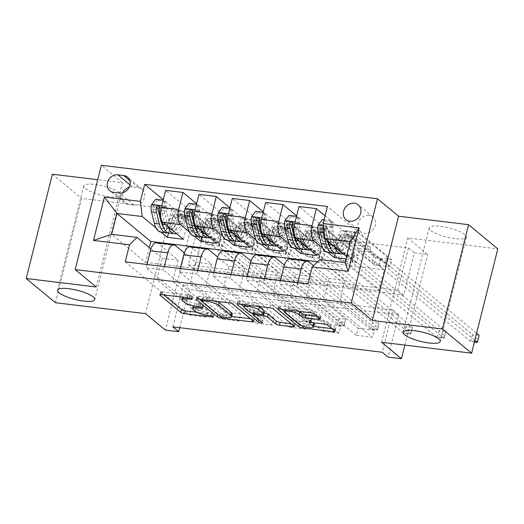 <?xml version="1.0" encoding="UTF-8"?>
<svg xmlns="http://www.w3.org/2000/svg" width="524" height="524" viewBox="0 0 524 524"><rect width="100%" height="100%" fill="white"/><g stroke="black" fill="none" stroke-linecap="round" stroke-linejoin="round"><path stroke-width="0.39" stroke-dasharray="2.62 1.97" d="M196.703 312.238L213.065 314.223A2.057 0.504 -165.9 0 0 214.264 314.059A2.057 0.504 -165.9 0 0 214.093 313.778A2.057 0.504 -165.9 0 0 211.46 312.894L207.858 312.455A9.419 2.312 -165.9 0 1 195.806 308.4L194.083 306.972A9.419 2.312 -165.9 0 1 193.33 305.695A9.419 2.312 -165.9 0 1 198.793 304.948L202.388 305.381A2.057 0.504 -165.9 0 0 203.587 305.217A2.057 0.504 -165.9 0 0 203.417 304.942A2.057 0.504 -165.9 0 0 200.784 304.051L197.181 303.619A9.419 2.312 -165.9 0 1 185.129 299.558L183.407 298.136A9.419 2.312 -165.9 0 1 182.653 296.859A9.419 2.312 -165.9 0 1 188.116 296.112L191.712 296.545A2.057 0.504 -165.9 0 0 192.904 296.381A2.057 0.504 -165.9 0 0 192.74 296.106A2.057 0.504 -165.9 0 0 190.107 295.215L162.283 291.842A2.941 0.721 -165.9 0 0 160.58 292.078A2.941 0.721 -165.9 0 0 160.816 292.477L163.776 294.927M430.761 230.429A19.185 4.709 -165.9 0 0 451.092 238.04A19.185 4.709 -165.9 0 0 466.439 237.176A19.185 4.709 -165.9 0 0 464.906 234.575A19.185 4.709 -165.9 0 0 444.575 226.964A19.185 4.709 -165.9 0 0 429.228 227.829A19.185 4.709 -165.9 0 0 430.761 230.429M85.288 188.535A19.185 4.709 -165.9 0 0 105.625 196.14A19.185 4.709 -165.9 0 0 120.972 195.282A19.185 4.709 -165.9 0 0 119.433 192.675A19.185 4.709 -165.9 0 0 99.102 185.07A19.185 4.709 -165.9 0 0 83.755 185.935A19.185 4.709 -165.9 0 0 85.288 188.535M368.988 215.331A9.596 8.273 -50.4 0 0 359.025 221.089A9.596 8.273 -50.4 0 0 360.604 231.739A9.596 8.273 -50.4 0 0 364.455 233.37A9.596 8.273 -50.4 0 0 374.418 227.606A9.596 8.273 -50.4 0 0 372.839 216.956A9.596 8.273 -50.4 0 0 368.988 215.331M55.439 302.708L81.633 198.419L171.669 209.338L191.555 225.798L165.361 330.081M52.393 174.217L81.633 198.419M172.848 326.858L183.472 284.584L392.889 309.979L382.265 352.259M191.319 308.047L207.327 309.985L205.559 317.033L189.55 315.088L191.319 308.047L156.82 279.482L162.165 258.208L150.971 248.939M224.665 312.088L240.673 314.027L238.905 321.074L222.897 319.136L224.665 312.088L190.166 283.53L195.511 262.249L184.317 252.987M258.018 316.129L274.019 318.075L272.251 325.122L256.243 323.177L258.018 316.129L223.512 287.571L228.857 266.29L217.663 257.029M291.364 320.177L307.365 322.116L305.597 329.164L289.589 327.225L291.364 320.177L256.858 291.619L262.203 270.338L251.016 261.076M324.71 324.218L340.711 326.164L338.943 333.205L322.935 331.266L324.71 324.218L290.204 295.66L295.549 274.38L284.362 265.118M358.056 328.266L374.057 330.205L372.289 337.253L356.287 335.308L358.056 328.266L323.55 299.702L328.895 278.427L313.522 265.694M199.041 222.576L408.458 247.97L397.84 290.25L188.424 264.856L199.041 222.576L204.891 227.416L191.555 225.798M209.017 237.582L225.025 239.52L223.257 246.568L207.249 244.629L209.017 237.582L163.259 199.703M242.37 241.623L258.371 243.568L256.603 250.616L240.595 248.671L242.37 241.623L196.605 203.744M275.716 245.671L291.717 247.61L289.949 254.657L273.941 252.719L275.716 245.671L229.951 207.792M309.062 249.712L325.063 251.658L323.295 258.699L307.293 256.76L309.062 249.712L263.297 211.834M342.408 253.76L358.416 255.699L356.641 262.747L340.639 260.801L342.408 253.76L296.643 215.881M375.754 257.801L391.762 259.74L389.987 266.788L373.985 264.849L375.754 257.801L325.077 215.855M381.57 342.257L407.764 237.975L497.8 248.893M407.764 237.975L427.649 254.428L414.307 252.81L403.69 295.091L194.273 269.696L204.891 227.416M408.458 247.97L414.307 252.81M96.226 286.995L122.42 182.712L97.746 179.719M122.42 182.712L101.368 165.283M404.875 345.087L427.649 254.428M179.706 327.69L189.315 289.425L398.731 314.819L388.114 357.099M149.314 247.57L145.593 262.393L111.671 234.313M156.001 227.907L161.15 232.171M145.593 262.393L379.016 290.702L384.256 269.84L317.524 261.751M384.256 269.84L350.34 241.767M346.613 256.59L350.143 259.511L355.488 238.23L389.987 266.788M346.01 259.007L350.143 259.511M322.732 248.127L327.88 252.391M289.386 244.086L294.534 248.35M256.039 240.044L261.188 244.302M222.693 235.997L227.842 240.261M189.347 231.955L194.496 236.219M379.016 290.702L345.1 262.622M162.165 258.208L178.167 260.146L157.934 243.398A11.993 5.312 96.9 0 0 156.545 242.769M195.511 262.249L211.513 264.188L191.28 247.439A11.993 5.312 96.9 0 0 189.891 246.811M228.857 266.29L244.865 268.236L224.626 251.487A11.993 5.312 96.9 0 0 223.237 250.858M262.203 270.338L278.211 272.277L257.972 255.529A11.993 5.312 96.9 0 0 256.583 254.9M295.549 274.38L311.557 276.325L291.324 259.57A11.993 5.312 96.9 0 0 289.936 258.941M328.895 278.427L344.903 280.366L319.758 259.55M183.472 284.584L189.315 289.425M392.889 309.979L398.731 314.819M188.424 264.856L194.273 269.696M397.84 290.25L403.69 295.091M168.492 232.997L172.75 216.065L207.249 244.629M225.025 239.52L165.61 190.343M183.407 239.291L188.751 218.01L223.257 246.568M172.75 216.065L188.751 218.01M258.371 243.568L198.956 194.384M291.717 247.61L232.302 198.432M325.063 251.658L265.648 202.474M358.416 255.699L298.994 206.515M391.762 259.74L327.428 206.495M125.223 261.843L189.55 315.088M146.989 264.482L146.144 267.849L205.559 317.033M207.327 309.985L172.822 281.427L178.167 260.146M156.82 279.482L172.822 281.427M307.961 284.001L372.289 337.253M297.717 282.764L296.866 286.13L356.287 335.308M296.866 286.13L279.528 284.028L338.943 333.205M264.365 278.716L263.52 282.082L322.935 331.266M263.52 282.082L246.182 279.98L305.597 329.164M231.018 274.674L230.174 278.041L289.589 327.225M230.174 278.041L212.836 275.938L272.251 325.122M197.672 270.626L196.828 274L256.243 323.177M196.828 274L179.49 271.897L238.905 321.074M164.326 266.585L163.481 269.952L222.897 319.136M163.481 269.952L146.144 267.849M201.845 237.038L206.096 220.113L240.595 248.671M216.753 243.333L222.097 222.052L256.603 250.616M206.096 220.113L222.097 222.052M180.335 268.524L179.49 271.897M240.673 314.027L206.168 285.469L211.513 264.188M190.166 283.53L206.168 285.469M213.681 272.572L212.836 275.938M274.019 318.075L239.52 289.517L244.865 268.236M223.512 287.571L239.52 289.517M235.191 241.079L239.442 224.154L273.941 252.719M250.099 247.374L255.443 226.099L289.949 254.657M239.442 224.154L255.443 226.099M247.027 276.613L246.182 279.98M307.365 322.116L272.866 293.558L278.211 272.277M256.858 291.619L272.866 293.558M268.537 245.127L272.788 228.202L307.293 256.76M283.445 251.422L288.796 230.141L323.295 258.699M272.788 228.202L288.796 230.141M280.373 280.661L279.528 284.028M340.711 326.164L306.213 297.599L311.557 276.325M290.204 295.66L306.213 297.599M301.883 249.169L306.134 232.243L340.639 260.801M316.797 255.463L322.142 234.182L356.641 262.747M306.134 232.243L322.142 234.182M374.057 330.205L339.559 301.647L344.903 280.366M323.55 299.702L339.559 301.647M335.229 253.216L339.48 236.285L373.985 264.849M339.48 236.285L355.488 238.23M122.799 192.734A9.294 8.011 -50.4 0 0 124.437 202.84A9.294 8.011 -50.4 0 0 128.164 204.419L134.033 205.133A9.294 8.011 -50.4 0 0 143.687 199.552A9.294 8.011 -50.4 0 0 142.155 189.236A9.294 8.011 -50.4 0 0 138.428 187.657L132.559 186.944A9.294 8.011 -50.4 0 0 129.173 187.245M171.669 209.338L145.476 313.627M250.472 318.756L252.673 319.024A2.941 0.721 -165.9 0 0 254.376 318.788A2.941 0.721 -165.9 0 0 254.14 318.389L233.481 301.287A2.941 0.721 -165.9 0 0 229.709 300.016L198.812 296.27A2.941 0.721 -165.9 0 0 197.109 296.505A2.941 0.721 -165.9 0 0 197.345 296.905L200.306 299.355M201.537 300.376L218.01 314.007A2.941 0.721 -165.9 0 0 221.776 315.278L231.68 316.476M217.545 301.444A9.419 2.312 -165.9 0 0 207.098 298.411L203.299 297.953A2.057 0.504 -165.9 0 0 202.107 298.117A2.057 0.504 -165.9 0 0 202.271 298.392L201.563 301.215M232.302 314.007A9.419 2.312 -165.9 0 1 226.846 314.754L223.047 314.295A2.057 0.504 -165.9 0 1 220.407 313.411L202.271 298.392M241.027 304.293L238.06 301.844A2.941 0.721 -165.9 0 1 237.824 301.444A2.941 0.721 -165.9 0 1 239.534 301.208L270.43 304.955L269.722 307.778M291.193 323.694L293.394 323.963A2.941 0.721 -165.9 0 0 295.097 323.727A2.941 0.721 -165.9 0 0 294.861 323.328L274.196 306.226A2.941 0.721 -165.9 0 0 270.43 304.955M263.965 312.854L255.483 311.819A2.941 0.721 -165.9 0 0 253.773 312.055A2.941 0.721 -165.9 0 0 254.009 312.455L262.734 319.679L262.026 322.496M253.197 314.367L259.072 319.234A2.057 0.504 -165.9 0 0 261.253 320.046A2.057 0.504 -165.9 0 0 262.897 319.954A2.057 0.504 -165.9 0 0 262.734 319.679M251.507 312.972L244.033 306.782M258.555 306.422A7.873 1.932 -165.9 0 0 250.217 303.704A7.873 1.932 -165.9 0 0 244.688 304.189A7.873 1.932 -165.9 0 0 245.317 305.256L244.603 308.073M264.351 311.322A2.941 0.721 -165.9 0 1 262.648 311.557L253.871 310.49A2.941 0.721 -165.9 0 1 250.105 309.226L245.317 305.256M317.04 316.326L319.24 316.594A2.941 0.721 -165.9 0 0 320.95 316.358A2.941 0.721 -165.9 0 0 320.714 315.959L314.917 311.164A2.941 0.721 -165.9 0 0 311.151 309.894L280.248 306.147A2.941 0.721 -165.9 0 0 278.545 306.383A2.941 0.721 -165.9 0 0 278.781 306.782L281.742 309.232M299.296 311.361A7.873 1.932 -165.9 0 0 290.951 308.603A7.873 1.932 -165.9 0 0 285.344 309.081A7.873 1.932 -165.9 0 0 285.973 310.149L285.266 312.966M314.217 324.173A7.873 1.932 -165.9 0 1 307.922 324.526A7.873 1.932 -165.9 0 1 299.577 321.409L285.973 310.149M331.908 328.633L334.109 328.902A2.941 0.721 -165.9 0 0 335.812 328.666A2.941 0.721 -165.9 0 0 335.583 328.266L328.574 322.47A2.941 0.721 -165.9 0 0 324.808 321.205L311.584 319.601A2.941 0.721 -165.9 0 0 309.881 319.83A2.941 0.721 -165.9 0 0 310.116 320.229L313.077 322.686M284.696 311.675L299.446 323.884A2.941 0.721 -165.9 0 0 303.213 325.155L313.653 326.419M151.58 204.583L153.1 205.84A4.048 1.795 96.9 0 0 153.047 209.469L155.929 220.984A19.034 8.436 96.9 0 0 161.471 228.287A19.034 8.436 96.9 0 0 169.711 220.119L174.774 220.728L176.883 215.547A10.938 4.847 -83.1 0 1 181.618 210.851A10.938 4.847 -83.1 0 1 182.883 211.421L184.782 212.993A1.801 0.439 -165.9 0 0 187.081 213.766A1.801 0.439 -165.9 0 0 188.123 213.628A1.801 0.439 -165.9 0 0 187.978 213.379L186.086 211.814A10.938 4.847 96.9 0 0 184.815 211.238A10.938 4.847 96.9 0 0 180.079 215.934L177.977 221.121L183.046 221.737L185.149 216.55A10.938 4.847 -83.1 0 1 189.885 211.853A10.938 4.847 -83.1 0 1 191.155 212.423L220.421 236.652L218.646 243.699L204.38 231.883L191.037 230.265L190.782 228.137A6.511 2.889 96.9 0 0 189.433 224.855L176.896 214.473A7.041 3.124 -83.1 0 0 176.077 214.1A7.041 3.124 -83.1 0 0 173.031 217.126L170.922 222.314A22.932 10.159 96.9 0 1 160.999 232.152M176.464 233.54A22.932 10.159 96.9 0 0 184.265 223.931L179.195 223.316L181.297 218.128A7.041 3.124 -83.1 0 1 184.35 215.109A7.041 3.124 -83.1 0 1 185.162 215.475L187.061 217.047A1.801 0.439 14.1 0 1 187.206 217.29A1.801 0.439 14.1 0 1 186.164 217.434A1.801 0.439 14.1 0 1 183.858 216.654L181.966 215.089A7.041 3.124 96.9 0 0 181.147 214.716A7.041 3.124 96.9 0 0 178.094 217.742L175.992 222.929L170.922 222.314M169.711 220.119L171.813 214.932A10.938 4.847 -83.1 0 1 176.549 210.235A10.938 4.847 -83.1 0 1 177.813 210.812L207.078 235.034L213.641 238.25A3 0.734 14.1 0 1 214.277 238.63L305.734 314.341L303.966 321.389L310.634 322.195L219.176 246.49A3 0.734 14.1 0 1 218.927 246.149L218.646 243.699M191.037 230.265L205.31 242.081L207.078 235.034M166.435 207.458L164.916 206.201L163.665 200.24L165.184 201.498L166.435 207.458A4.048 1.795 96.9 0 0 166.383 211.087L169.265 222.602A19.034 8.436 96.9 0 0 174.806 229.905A19.034 8.436 96.9 0 0 183.046 221.737M164.916 206.201A7.945 3.517 96.9 0 0 164.778 213.458L167.66 224.973A22.932 10.159 96.9 0 0 168.145 226.656M184.265 223.931L186.367 218.744A7.041 3.124 -83.1 0 1 189.419 215.718A7.041 3.124 -83.1 0 1 190.232 216.091L202.775 226.473A6.511 2.889 -83.1 0 1 204.118 229.748L204.38 231.883M163.665 200.24L163.141 200.175M165.184 201.498L157.18 200.528L155.661 199.271M153.1 205.84L157.18 200.528M167.706 232.676A22.932 10.159 96.9 0 0 175.992 222.929M174.774 220.728A19.034 8.436 -83.1 0 1 166.54 228.903A19.034 8.436 -83.1 0 1 163.383 226.925M310.686 321.094L308.02 320.773L308.728 317.957L311.394 318.278L310.634 322.195L312.409 315.147L220.945 239.442A3 0.734 14.1 0 1 220.702 239.101L220.421 236.652M311.394 318.278L312.409 315.147L305.734 314.341L308.728 317.957M179.195 223.316A22.932 10.159 -83.1 0 1 169.272 233.16M157.94 208.821L160.416 207.406L161.143 209.214A4.048 1.795 96.9 0 0 161.313 210.471L164.195 221.986A19.034 8.436 96.9 0 0 169.737 229.289A19.034 8.436 96.9 0 0 177.977 221.121M161.471 219.87L160.776 217.106M205.31 242.081L211.873 245.291A3 0.734 14.1 0 1 212.502 245.677L303.966 321.389L308.02 320.773M184.926 208.624L186.446 209.882A4.048 1.795 96.9 0 0 186.393 213.517L189.275 225.025A19.034 8.436 96.9 0 0 194.817 232.328A19.034 8.436 96.9 0 0 203.057 224.161L208.12 224.776L210.229 219.589A10.938 4.847 -83.1 0 1 214.964 214.892A10.938 4.847 -83.1 0 1 216.229 215.469L218.128 217.034A1.801 0.439 -165.9 0 0 220.427 217.814A1.801 0.439 -165.9 0 0 221.469 217.67A1.801 0.439 -165.9 0 0 221.325 217.427L219.432 215.855A10.938 4.847 96.9 0 0 218.161 215.279A10.938 4.847 96.9 0 0 213.425 219.975L211.323 225.163L216.392 225.779L218.495 220.591A10.938 4.847 -83.1 0 1 223.231 215.895A10.938 4.847 -83.1 0 1 224.501 216.471L253.767 240.693L251.992 247.741L237.726 235.931L224.39 234.313L224.128 232.178A6.511 2.889 96.9 0 0 222.779 228.896L210.242 218.515A7.041 3.124 -83.1 0 0 209.423 218.148A7.041 3.124 -83.1 0 0 206.377 221.167L204.275 226.355A22.932 10.159 96.9 0 1 194.345 236.2M209.81 237.582A22.932 10.159 96.9 0 0 217.611 227.973L212.541 227.357L214.643 222.176A7.041 3.124 -83.1 0 1 217.696 219.15A7.041 3.124 -83.1 0 1 218.508 219.517L220.407 221.089A1.801 0.439 14.1 0 1 220.552 221.331A1.801 0.439 14.1 0 1 219.51 221.475A1.801 0.439 14.1 0 1 217.205 220.702L215.312 219.13A7.041 3.124 96.9 0 0 214.493 218.763A7.041 3.124 96.9 0 0 211.447 221.783L209.338 226.971L204.275 226.355M203.057 224.161L205.159 218.973A10.938 4.847 -83.1 0 1 209.895 214.277A10.938 4.847 -83.1 0 1 211.159 214.853L240.424 239.075L246.994 242.291A3 0.734 14.1 0 1 247.623 242.678L339.087 318.382L337.312 325.43L343.986 326.236L252.522 250.531A3 0.734 14.1 0 1 252.273 250.19L251.992 247.741M224.39 234.313L238.656 246.123L240.424 239.075M199.782 211.499L198.262 210.242L197.011 204.281L198.531 205.539L199.782 211.499A4.048 1.795 96.9 0 0 199.729 215.135L202.611 226.643A19.034 8.436 96.9 0 0 208.152 233.946A19.034 8.436 96.9 0 0 216.392 225.779M198.262 210.242A7.945 3.517 96.9 0 0 198.131 217.506L201.006 229.014A22.932 10.159 96.9 0 0 201.491 230.698M217.611 227.973L219.713 222.785A7.041 3.124 -83.1 0 1 222.766 219.766A7.041 3.124 -83.1 0 1 223.578 220.132L236.121 230.514A6.511 2.889 -83.1 0 1 237.464 233.796L237.726 235.931M197.011 204.281L196.487 204.216M198.531 205.539L190.526 204.57L189.007 203.312M186.446 209.882L190.526 204.57M201.052 236.717A22.932 10.159 96.9 0 0 209.338 226.971M208.12 224.776A19.034 8.436 -83.1 0 1 199.886 232.944A19.034 8.436 -83.1 0 1 196.729 230.966M344.032 325.142L341.366 324.815L342.074 321.998L344.74 322.326L343.986 326.236L345.755 319.195L254.291 243.483A3 0.734 14.1 0 1 254.048 243.149L253.767 240.693M344.74 322.326L345.755 319.195L339.087 318.382L342.074 321.998M212.541 227.357A22.932 10.159 -83.1 0 1 202.618 237.202M191.286 212.868L193.762 211.447L194.489 213.255A4.048 1.795 96.9 0 0 194.659 214.519L197.541 226.027A19.034 8.436 96.9 0 0 203.083 233.331A19.034 8.436 96.9 0 0 211.323 225.163M194.817 223.912L194.129 221.154M238.656 246.123L245.219 249.339A3 0.734 14.1 0 1 245.848 249.719L337.312 325.43L341.366 324.815M218.272 212.672L219.792 213.93A4.048 1.795 96.9 0 0 219.739 217.558L222.621 229.067A19.034 8.436 96.9 0 0 228.163 236.376A19.034 8.436 96.9 0 0 236.403 228.202L241.472 228.818L243.575 223.63A10.938 4.847 -83.1 0 1 248.311 218.934A10.938 4.847 -83.1 0 1 249.575 219.51L251.474 221.082A1.801 0.439 -165.9 0 0 253.773 221.855A1.801 0.439 -165.9 0 0 254.815 221.711A1.801 0.439 -165.9 0 0 254.671 221.469L252.778 219.897A10.938 4.847 96.9 0 0 251.513 219.327A10.938 4.847 96.9 0 0 246.778 224.023L244.669 229.204L249.738 229.82L251.841 224.639A10.938 4.847 -83.1 0 1 256.577 219.942A10.938 4.847 -83.1 0 1 257.847 220.512L287.113 244.741L285.344 251.782L271.072 239.972L257.736 238.355L257.474 236.219A6.511 2.889 96.9 0 0 256.125 232.938L243.588 222.562A7.041 3.124 -83.1 0 0 242.769 222.189A7.041 3.124 -83.1 0 0 239.723 225.215L237.621 230.403A22.932 10.159 96.9 0 1 227.691 240.241M243.156 241.63A22.932 10.159 96.9 0 0 250.957 232.021L245.887 231.405L247.99 226.217A7.041 3.124 -83.1 0 1 251.042 223.191A7.041 3.124 -83.1 0 1 251.854 223.565L253.754 225.13A1.801 0.439 14.1 0 1 253.898 225.379A1.801 0.439 14.1 0 1 252.856 225.523A1.801 0.439 14.1 0 1 250.551 224.744L248.658 223.178A7.041 3.124 96.9 0 0 247.839 222.805A7.041 3.124 96.9 0 0 244.793 225.831L242.684 231.012L237.621 230.403M236.403 228.202L238.505 223.021A10.938 4.847 -83.1 0 1 243.241 218.325A10.938 4.847 -83.1 0 1 244.505 218.894L273.77 243.123L280.34 246.332A3 0.734 14.1 0 1 280.969 246.719L372.433 322.43L370.658 329.472L377.332 330.284L285.868 254.572A3 0.734 14.1 0 1 285.619 254.238L285.344 251.782M257.736 238.355L272.002 250.164L273.77 243.123M233.128 215.547L231.608 214.29L230.357 208.329L231.877 209.587L233.128 215.547A4.048 1.795 96.9 0 0 233.075 219.176L235.957 230.684A19.034 8.436 96.9 0 0 241.499 237.994A19.034 8.436 96.9 0 0 249.738 229.82M231.608 214.29A7.945 3.517 96.9 0 0 231.477 221.547L234.352 233.062A22.932 10.159 96.9 0 0 234.837 234.745M250.957 232.021L253.059 226.833A7.041 3.124 -83.1 0 1 256.112 223.807A7.041 3.124 -83.1 0 1 256.924 224.18L269.467 234.556A6.511 2.889 -83.1 0 1 270.81 237.837L271.072 239.972M230.357 208.329L229.833 208.264M231.877 209.587L223.872 208.611L222.353 207.353M219.792 213.93L223.872 208.611M234.398 240.765A22.932 10.159 96.9 0 0 242.684 231.012M241.472 228.818A19.034 8.436 -83.1 0 1 233.232 236.986A19.034 8.436 -83.1 0 1 230.075 235.014M377.378 329.183L374.712 328.862L375.42 326.046L378.086 326.367L377.332 330.284L379.101 323.236L287.637 247.531A3 0.734 14.1 0 1 287.394 247.19L287.113 244.741M378.086 326.367L379.101 323.236L372.433 322.43L375.42 326.046M245.887 231.405A22.932 10.159 -83.1 0 1 235.964 241.243M224.632 216.91L227.108 215.495L227.835 217.296A4.048 1.795 96.9 0 0 228.012 218.56L230.888 230.075A19.034 8.436 96.9 0 0 236.429 237.379A19.034 8.436 96.9 0 0 244.669 229.204M228.163 227.96L227.475 225.196M272.002 250.164L278.565 253.38A3 0.734 14.1 0 1 279.194 253.767L370.658 329.472L374.712 328.862M251.618 216.713L253.138 217.971A4.048 1.795 96.9 0 0 253.085 221.6L255.967 233.114A19.034 8.436 96.9 0 0 261.509 240.418A19.034 8.436 96.9 0 0 269.749 232.25L274.818 232.866L276.921 227.678A10.938 4.847 -83.1 0 1 281.657 222.982A10.938 4.847 -83.1 0 1 282.921 223.558L284.82 225.124A1.801 0.439 -165.9 0 0 287.119 225.903A1.801 0.439 -165.9 0 0 288.161 225.759A1.801 0.439 -165.9 0 0 288.023 225.51L286.124 223.945A10.938 4.847 96.9 0 0 284.859 223.368A10.938 4.847 96.9 0 0 280.124 228.064L278.015 233.252L283.084 233.868L285.187 228.68A10.938 4.847 -83.1 0 1 289.923 223.984A10.938 4.847 -83.1 0 1 291.193 224.56L320.459 248.782L318.69 255.83L304.418 244.02L291.082 242.402L290.82 240.267A6.511 2.889 96.9 0 0 289.471 236.986L276.934 226.604A7.041 3.124 -83.1 0 0 276.115 226.237A7.041 3.124 -83.1 0 0 273.07 229.257L270.967 234.444A22.932 10.159 96.9 0 1 261.037 244.289M276.502 245.671A22.932 10.159 96.9 0 0 284.303 236.062L279.233 235.446L281.336 230.259A7.041 3.124 -83.1 0 1 284.388 227.239A7.041 3.124 -83.1 0 1 285.207 227.606L287.1 229.178A1.801 0.439 14.1 0 1 287.244 229.42A1.801 0.439 14.1 0 1 286.202 229.564A1.801 0.439 14.1 0 1 283.897 228.792L282.004 227.219A7.041 3.124 96.9 0 0 281.185 226.853A7.041 3.124 96.9 0 0 278.139 229.872L276.037 235.06L270.967 234.444M269.749 232.25L271.851 227.062A10.938 4.847 -83.1 0 1 276.587 222.366A10.938 4.847 -83.1 0 1 277.851 222.942L307.116 247.164L313.686 250.38A3 0.734 14.1 0 1 314.315 250.767L405.779 326.472L404.004 333.519L410.678 334.325L319.214 258.62A3 0.734 14.1 0 1 318.972 258.28L318.69 255.83M291.082 242.402L305.348 254.212L307.116 247.164M266.474 219.589L264.954 218.331L263.703 212.371L265.223 213.628L266.474 219.589A4.048 1.795 96.9 0 0 266.421 223.217L269.303 234.732A19.034 8.436 96.9 0 0 274.845 242.036A19.034 8.436 96.9 0 0 283.084 233.868M264.954 218.331A7.945 3.517 96.9 0 0 264.823 225.595L267.705 237.103A22.932 10.159 96.9 0 0 268.183 238.787M284.303 236.062L286.405 230.874A7.041 3.124 -83.1 0 1 289.458 227.855A7.041 3.124 -83.1 0 1 290.27 228.222L302.813 238.603A6.511 2.889 -83.1 0 1 304.156 241.885L304.418 244.02M263.703 212.371L263.179 212.305M265.223 213.628L257.219 212.659L255.699 211.401M253.138 217.971L257.219 212.659M267.744 244.806A22.932 10.159 96.9 0 0 276.037 235.06M274.818 232.866A19.034 8.436 -83.1 0 1 266.578 241.033A19.034 8.436 -83.1 0 1 263.428 239.055M410.724 333.231L408.058 332.904L408.766 330.087L411.432 330.408L410.678 334.325L412.447 327.277L320.983 251.572A3 0.734 14.1 0 1 320.74 251.232L320.459 248.782M411.432 330.408L412.447 327.277L405.779 326.472L408.766 330.087M279.233 235.446A22.932 10.159 -83.1 0 1 269.31 245.291M257.978 220.958L260.454 219.536L261.181 221.344A4.048 1.795 96.9 0 0 261.358 222.608L264.24 234.117A19.034 8.436 96.9 0 0 269.781 241.42A19.034 8.436 96.9 0 0 278.015 233.252M261.509 232.001L260.821 229.243M305.348 254.212L311.911 257.428A3 0.734 14.1 0 1 312.546 257.808L404.004 333.519L408.058 332.904M284.964 220.755L286.484 222.019A4.048 1.795 96.9 0 0 286.432 225.648L289.313 237.156A19.034 8.436 96.9 0 0 294.855 244.459A19.034 8.436 96.9 0 0 303.095 236.291L308.164 236.907L310.267 231.719A10.938 4.847 -83.1 0 1 315.003 227.023A10.938 4.847 -83.1 0 1 316.267 227.599L318.166 229.171A1.801 0.439 -165.9 0 0 320.465 229.944A1.801 0.439 -165.9 0 0 321.513 229.8A1.801 0.439 -165.9 0 0 321.369 229.558L319.47 227.986A10.938 4.847 96.9 0 0 318.206 227.416A10.938 4.847 96.9 0 0 313.47 232.106L311.361 237.293L316.431 237.909L318.54 232.722A10.938 4.847 -83.1 0 1 323.275 228.025A10.938 4.847 -83.1 0 1 324.539 228.602L353.805 252.823L352.036 259.871L337.764 248.062L324.428 246.444L324.166 244.308A6.511 2.889 96.9 0 0 322.817 241.027L310.28 230.652A7.041 3.124 -83.1 0 0 309.461 230.278A7.041 3.124 -83.1 0 0 306.416 233.304L304.313 238.486A22.932 10.159 96.9 0 1 294.383 248.33M309.848 249.719A22.932 10.159 96.9 0 0 317.649 240.103L312.579 239.494L314.688 234.307A7.041 3.124 -83.1 0 1 317.734 231.281A7.041 3.124 -83.1 0 1 318.553 231.654L320.446 233.219A1.801 0.439 14.1 0 1 320.59 233.468A1.801 0.439 14.1 0 1 319.548 233.606A1.801 0.439 14.1 0 1 317.243 232.833L315.35 231.261A7.041 3.124 96.9 0 0 314.531 230.894A7.041 3.124 96.9 0 0 311.485 233.914L309.383 239.101L304.313 238.486M303.095 236.291L305.197 231.104A10.938 4.847 -83.1 0 1 309.933 226.407A10.938 4.847 -83.1 0 1 311.204 226.984L340.462 251.206L347.032 254.422A3 0.734 14.1 0 1 347.661 254.808L439.125 330.513L437.357 337.561L444.024 338.373L352.56 262.662A3 0.734 14.1 0 1 352.318 262.327L352.036 259.871M324.428 246.444L338.694 258.253L340.462 251.206M299.82 223.637L298.3 222.373L297.049 216.412L298.569 217.67L299.82 223.637A4.048 1.795 96.9 0 0 299.774 227.265L302.649 238.774A19.034 8.436 96.9 0 0 308.191 246.077A19.034 8.436 96.9 0 0 316.431 237.909M298.3 222.373A7.945 3.517 96.9 0 0 298.169 229.636L301.051 241.151A22.932 10.159 96.9 0 0 301.529 242.828M317.649 240.103L319.751 234.922A7.041 3.124 -83.1 0 1 322.804 231.896A7.041 3.124 -83.1 0 1 323.616 232.263L336.159 242.645A6.511 2.889 -83.1 0 1 337.502 245.926L337.764 248.062M297.049 216.412L296.525 216.353M298.569 217.67L290.565 216.7L289.045 215.443M286.484 222.019L290.565 216.7M301.09 248.848A22.932 10.159 96.9 0 0 309.383 239.101M308.164 236.907A19.034 8.436 -83.1 0 1 299.925 245.075A19.034 8.436 -83.1 0 1 296.774 243.103M444.07 337.273L441.404 336.952L442.112 334.129L444.784 334.456L444.024 338.373L445.793 331.325L354.329 255.614A3 0.734 14.1 0 1 354.086 255.28L353.805 252.823M444.784 334.456L445.793 331.325L439.125 330.513L442.112 334.129M312.579 239.494A22.932 10.159 -83.1 0 1 302.656 249.332M291.331 224.999L293.8 223.584L294.527 225.386A4.048 1.795 96.9 0 0 294.704 226.65L297.586 238.158A19.034 8.436 96.9 0 0 303.127 245.468A19.034 8.436 96.9 0 0 311.361 237.293M294.855 236.049L294.167 233.285M338.694 258.253L345.264 261.469A3 0.734 14.1 0 1 345.892 261.856L437.357 337.561L441.404 336.952M318.31 224.803L319.83 226.06A4.048 1.795 96.9 0 0 319.778 229.689L322.66 241.204A19.034 8.436 96.9 0 0 328.201 248.507A19.034 8.436 96.9 0 0 336.441 240.339L341.51 240.948L343.613 235.767A10.938 4.847 -83.1 0 1 348.349 231.071A10.938 4.847 -83.1 0 1 349.613 231.641L351.512 233.213A1.801 0.439 -165.9 0 0 353.811 233.986A1.801 0.439 -165.9 0 0 354.859 233.848A1.801 0.439 -165.9 0 0 354.715 233.599L352.816 232.034A10.938 4.847 96.9 0 0 351.552 231.457A10.938 4.847 96.9 0 0 346.816 236.154L344.713 241.341L349.777 241.957L351.886 236.769A10.938 4.847 -83.1 0 1 356.621 232.073A10.938 4.847 -83.1 0 1 357.885 232.643L387.151 256.871L385.382 263.919L371.11 252.103L357.774 250.485L357.512 248.356A6.511 2.889 96.9 0 0 356.169 245.075L343.626 234.693A7.041 3.124 -83.1 0 0 342.814 234.32A7.041 3.124 -83.1 0 0 339.762 237.346L337.659 242.533A22.932 10.159 96.9 0 1 327.729 252.372M343.194 253.76A22.932 10.159 96.9 0 0 350.995 244.151L345.925 243.536L348.034 238.348A7.041 3.124 -83.1 0 1 351.08 235.328A7.041 3.124 -83.1 0 1 351.899 235.695L353.792 237.267A1.801 0.439 14.1 0 1 353.936 237.51A1.801 0.439 14.1 0 1 352.894 237.654A1.801 0.439 14.1 0 1 350.589 236.874L348.696 235.309A7.041 3.124 96.9 0 0 347.877 234.935A7.041 3.124 96.9 0 0 344.831 237.962L342.729 243.149L337.659 242.533M336.441 240.339L338.543 235.152A10.938 4.847 -83.1 0 1 343.279 230.455A10.938 4.847 -83.1 0 1 344.55 231.032L373.815 255.254L380.378 258.47A3 0.734 14.1 0 1 381.007 258.849L472.471 334.561L470.703 341.609L474.397 342.054M357.774 250.485L372.04 262.301L373.815 255.254M333.172 227.678L331.646 226.42L330.395 220.46L331.915 221.718L333.172 227.678A4.048 1.795 96.9 0 0 333.12 231.307L336.002 242.822A19.034 8.436 96.9 0 0 341.543 250.125A19.034 8.436 96.9 0 0 349.777 241.957M331.646 226.42A7.945 3.517 96.9 0 0 331.515 233.678L334.397 245.193A22.932 10.159 96.9 0 0 334.875 246.876M350.995 244.151L353.097 238.964A7.041 3.124 -83.1 0 1 356.15 235.938A7.041 3.124 -83.1 0 1 356.968 236.311L369.505 246.693A6.511 2.889 -83.1 0 1 370.854 249.968L371.11 252.103M330.395 220.46L324.114 219.694M331.915 221.718L323.911 220.748L322.391 219.491M319.83 226.06L323.911 220.748M334.436 252.896A22.932 10.159 96.9 0 0 342.729 243.149M341.51 240.948A19.034 8.436 -83.1 0 1 333.271 249.123A19.034 8.436 -83.1 0 1 330.12 247.145M476.604 333.271L387.675 259.662A3 0.734 14.1 0 1 387.433 259.321L387.151 256.871M478.13 338.497L479.139 335.367L472.471 334.561L475.458 338.176L478.13 338.497L477.423 341.314L474.751 340.993L475.458 338.176M345.925 243.536A22.932 10.159 -83.1 0 1 336.002 253.38M327.461 240.732L324.847 230.305A4.048 1.795 -83.1 0 1 324.677 229.04L327.146 227.626L327.873 229.433A4.048 1.795 96.9 0 0 328.05 230.691L330.932 242.206A19.034 8.436 96.9 0 0 336.474 249.509A19.034 8.436 96.9 0 0 344.713 241.341M328.6 241.682L326.445 233.069A7.945 3.517 -83.1 0 1 326.19 228.038L326.007 226.853L325.234 226.132L323.511 226.538M372.04 262.301L378.61 265.511A3 0.734 14.1 0 1 379.238 265.897L470.703 341.609L474.751 340.993M474.836 340.318L385.906 266.709A3 0.734 14.1 0 1 385.664 266.369L385.382 263.919M477.371 342.414L477.423 341.314M190.107 295.215L189.4 298.032M211.46 312.894L210.753 315.71M200.784 304.051L200.076 306.874M175.278 245.501L157.934 243.398M208.624 249.542L191.28 247.439M241.97 253.59L224.626 251.487M275.316 257.631L257.972 255.529M308.662 261.679L291.324 259.57M132.559 186.944L129.985 184.821M128.164 204.419L113.544 192.321M138.428 187.657L129.782 180.505M134.033 205.133L119.413 193.029M188.116 296.112L187.684 297.829M183.407 298.136L182.699 300.953M185.129 299.558L184.422 302.381M197.181 303.619L196.474 306.435M202.388 305.381L201.904 307.333M198.793 304.948L198.36 306.664M194.083 306.972L193.376 309.789M195.806 308.4L195.098 311.217M207.858 312.455L207.15 315.271M213.065 314.223L212.58 316.168M160.816 292.477L160.265 294.652M162.283 291.842L161.575 294.658M191.712 296.545L191.227 298.49M233.481 301.287L232.767 304.103M254.14 318.389L253.433 321.212M252.673 319.024L252.352 320.308M221.776 315.278L221.357 316.928M218.01 314.007L217.84 314.682M197.345 296.905L196.795 299.08M198.812 296.27L198.105 299.093M229.709 300.016L229.001 302.839M203.299 297.953L202.867 299.669M220.407 313.411L219.7 316.227M223.047 314.295L222.34 317.112M226.846 314.754L226.139 317.577M207.098 298.411L206.666 300.128M239.534 301.208L238.826 304.025M274.196 306.226L273.489 309.042M294.861 323.328L294.154 326.151M293.394 323.963L293.067 325.247M255.483 311.819L255.05 313.535M254.009 312.455L253.302 315.271M259.072 319.234L258.902 319.909M238.06 301.844L237.516 304.018M250.105 309.226L249.398 312.042M253.871 310.49L253.164 313.313M262.648 311.557L261.941 314.374M319.24 316.594L318.919 317.878M299.577 321.409L298.87 324.225M310.116 320.229L309.566 322.411M311.584 319.601L310.876 322.417M324.808 321.205L324.101 324.022M328.574 322.47L327.867 325.286M335.583 328.266L334.875 331.083M334.109 328.902L333.788 330.186M303.213 325.155L302.944 326.223M299.446 323.884L299.283 324.533M278.781 306.782L278.231 308.957M280.248 306.147L279.541 308.964M311.151 309.894L310.444 312.71M314.917 311.164L314.21 313.981M320.714 315.959L320.007 318.782M183.858 216.654L184.782 212.993M164.883 206.05L161.759 205.67M153.198 205.709L166.403 207.308M155.929 220.984L160.999 221.593M181.966 215.089L176.896 214.473M202.775 226.473L189.433 224.855M190.232 216.091L185.162 215.475M177.813 210.812L182.883 211.421M186.086 211.814L191.155 212.423M178.094 217.742L173.031 217.126M186.367 218.744L181.297 218.128M171.813 214.932L176.883 215.547M180.079 215.934L185.149 216.55M167.66 224.973L165.846 224.75M164.195 221.986L169.265 222.602M153.047 209.469L158.117 210.085M164.778 213.458L160.554 212.947M161.313 210.471L166.383 211.087M204.118 229.748L190.782 228.137M213.641 238.25L211.873 245.291M214.277 238.63L212.502 245.677M220.945 239.442L219.176 246.49M220.702 239.101L218.927 246.149M161.143 209.214L159.46 207.818M187.061 217.047L187.978 213.379M217.205 220.702L218.128 217.034M198.229 210.091L195.105 209.718M186.544 209.751L199.749 211.355M189.275 225.025L194.345 225.641M215.312 219.13L210.242 218.515M236.121 230.514L222.779 228.896M223.578 220.132L218.508 219.517M211.159 214.853L216.229 215.469M219.432 215.855L224.501 216.471M211.447 221.783L206.377 221.167M219.713 222.785L214.643 222.176M205.159 218.973L210.229 219.589M213.425 219.975L218.495 220.591M201.006 229.014L199.192 228.798M197.541 226.027L202.611 226.643M186.393 213.517L191.463 214.126M198.131 217.506L193.9 216.995M194.659 214.519L199.729 215.135M237.464 233.796L224.128 232.178M246.994 242.291L245.219 249.339M247.623 242.678L245.848 249.719M254.291 243.483L252.522 250.531M254.048 243.149L252.273 250.19M194.489 213.255L192.806 211.86M220.407 221.089L221.325 217.427M250.551 224.744L251.474 221.082M231.575 214.139L228.451 213.759M219.89 213.792L233.095 215.397M222.621 229.067L227.691 229.682M248.658 223.178L243.588 222.562M269.467 234.556L256.125 232.938M256.924 224.18L251.854 223.565M244.505 218.894L249.575 219.51M252.778 219.897L257.847 220.512M244.793 225.831L239.723 225.215M253.059 226.833L247.99 226.217M238.505 223.021L243.575 223.63M246.778 224.023L251.841 224.639M234.352 233.062L232.538 232.839M230.888 230.075L235.957 230.684M219.739 217.558L224.809 218.174M231.477 221.547L227.246 221.036M228.012 218.56L233.075 219.176M270.81 237.837L257.474 236.219M280.34 246.332L278.565 253.38M280.969 246.719L279.194 253.767M287.637 247.531L285.868 254.572M287.394 247.19L285.619 254.238M227.835 217.296L226.152 215.908M253.754 225.13L254.671 221.469M283.897 228.792L284.82 225.124M264.921 218.181L261.797 217.801M253.236 217.84L266.441 219.438M255.967 233.114L261.037 233.73M282.004 227.219L276.934 226.604M302.813 238.603L289.471 236.986M290.27 228.222L285.207 227.606M277.851 222.942L282.921 223.558M286.124 223.945L291.193 224.56M278.139 229.872L273.07 229.257M286.405 230.874L281.336 230.259M271.851 227.062L276.921 227.678M280.124 228.064L285.187 228.68M267.705 237.103L265.884 236.881M264.24 234.117L269.303 234.732M253.085 221.6L258.155 222.215M264.823 225.595L260.592 225.078M261.358 222.608L266.421 223.217M304.156 241.885L290.82 240.267M313.686 250.38L311.911 257.428M314.315 250.767L312.546 257.808M320.983 251.572L319.214 258.62M320.74 251.232L318.972 258.28M261.181 221.344L259.498 219.949M287.1 229.178L288.023 225.51M317.243 232.833L318.166 229.171M298.267 222.228L295.143 221.849M286.582 221.881L299.793 223.486M289.313 237.156L294.383 237.772M315.35 231.261L310.28 230.652M336.159 242.645L322.817 241.027M323.616 232.263L318.553 231.654M311.204 226.984L316.267 227.599M319.47 227.986L324.539 228.602M311.485 233.914L306.416 233.304M319.751 234.922L314.688 234.307M305.197 231.104L310.267 231.719M313.47 232.106L318.54 232.722M301.051 241.151L299.23 240.929M297.586 238.158L302.649 238.774M286.432 225.648L291.501 226.263M298.169 229.636L293.938 229.126M294.704 226.65L299.774 227.265M337.502 245.926L324.166 244.308M347.032 254.422L345.264 261.469M347.661 254.808L345.892 261.856M354.329 255.614L352.56 262.662M354.086 255.28L352.318 262.327M294.527 225.386L292.844 223.99M320.446 233.219L321.369 229.558M350.589 236.874L351.512 233.213M331.613 226.27L323.36 225.268M319.935 225.929L333.14 227.527M322.66 241.204L327.729 241.813M348.696 235.309L343.626 234.693M369.505 246.693L356.169 245.075M356.968 236.311L351.899 235.695M344.55 231.032L349.613 231.641M352.816 232.034L357.885 232.643M344.831 237.962L339.762 237.346M353.097 238.964L348.034 238.348M338.543 235.152L343.613 235.767M346.816 236.154L351.886 236.769M334.397 245.193L332.576 244.97M330.932 242.206L336.002 242.822M319.778 229.689L324.847 230.305M331.515 233.678L326.445 233.069M328.05 230.691L333.12 231.307M370.854 249.968L357.512 248.356M380.378 258.47L378.61 265.511M381.007 258.849L379.238 265.897M387.675 259.662L385.906 266.709M387.433 259.321L385.664 266.369M324.677 229.04L323.721 228.254M327.873 229.433L326.19 228.038M353.792 237.267L354.715 233.599M466.439 237.176L440.245 341.465M120.972 195.282L94.772 299.564M360.604 231.739L345.984 219.635M124.437 202.84L109.817 190.743M142.155 189.236L127.535 177.138M372.839 216.956L358.219 204.858M83.755 185.935L57.561 290.217M429.228 227.829L403.028 332.111M182.653 296.859L182.568 297.206M203.587 305.217L202.873 308.04M214.264 314.059L213.556 316.876M160.58 292.078L159.872 294.894M192.904 296.381L192.197 299.204M254.376 318.788L253.668 321.612M197.109 296.505L196.402 299.322M202.107 298.117L201.753 299.531M295.097 323.727L294.39 326.55M253.773 312.055L253.452 313.345M262.897 319.954L262.19 322.777M244.688 304.189L244.551 304.726M237.824 301.444L237.117 304.261M285.344 309.081L285.2 309.651M309.881 319.83L309.173 322.653M335.812 328.666L335.105 331.482M278.545 306.383L277.838 309.199M320.95 316.358L320.243 319.182M161.471 228.287L166.54 228.903M181.147 214.716L176.077 214.1M189.419 215.718L184.35 215.109M181.618 210.851L176.549 210.235M189.885 211.853L184.815 211.238M169.737 229.289L174.806 229.905M160.416 207.406L158.877 206.135M187.206 217.29L188.123 213.628M194.817 232.328L199.886 232.944M214.493 218.763L209.423 218.148M222.766 219.766L217.696 219.15M214.964 214.892L209.895 214.277M223.231 215.895L218.161 215.279M203.083 233.331L208.152 233.946M193.762 211.447L192.223 210.176M220.552 221.331L221.469 217.67M228.163 236.376L233.232 236.986M247.839 222.805L242.769 222.189M256.112 223.807L251.042 223.191M248.311 218.934L243.241 218.325M256.577 219.942L251.513 219.327M236.429 237.379L241.499 237.994M227.108 215.495L225.569 214.218M253.898 225.379L254.815 221.711M261.509 240.418L266.578 241.033M281.185 226.853L276.115 226.237M289.458 227.855L284.388 227.239M281.657 222.982L276.587 222.366M289.923 223.984L284.859 223.368M269.781 241.42L274.845 242.036M260.454 219.536L258.915 218.266M287.244 229.42L288.161 225.759M294.855 244.459L299.925 245.075M314.531 230.894L309.461 230.278M322.804 231.896L317.734 231.281M315.003 227.023L309.933 226.407M323.275 228.025L318.206 227.416M303.127 245.468L308.191 246.077M293.8 223.578L292.268 222.307M320.59 233.468L321.513 229.8M328.201 248.507L333.271 249.123M347.877 234.935L342.814 234.32M356.15 235.938L351.08 235.328M348.349 231.071L343.279 230.455M356.621 232.073L351.552 231.457M336.474 249.509L341.543 250.125M327.146 227.626L325.614 226.355M353.936 237.51L354.859 233.848"/><path stroke-width="0.79" d="M192.033 298.922A2.057 0.504 -165.9 0 0 189.4 298.032L161.575 294.658A2.941 0.721 -165.9 0 0 159.872 294.894A2.941 0.721 -165.9 0 0 160.108 295.294L180.773 312.396A2.941 0.721 -165.9 0 0 184.54 313.666L212.358 317.04A2.057 0.504 -165.9 0 0 213.556 316.876A2.057 0.504 -165.9 0 0 213.386 316.594A2.057 0.504 -165.9 0 0 210.753 315.71L207.15 315.271A9.419 2.312 -165.9 0 1 195.098 311.217L193.376 309.789A9.419 2.312 -165.9 0 1 192.622 308.512A9.419 2.312 -165.9 0 1 198.079 307.765L201.681 308.204A2.057 0.504 -165.9 0 0 202.873 308.04A2.057 0.504 -165.9 0 0 202.709 307.758A2.057 0.504 -165.9 0 0 200.076 306.874L196.474 306.435A9.419 2.312 -165.9 0 1 184.422 302.381L182.699 300.953A9.419 2.312 -165.9 0 1 181.946 299.676A9.419 2.312 -165.9 0 1 187.402 298.929L191.005 299.361A2.057 0.504 -165.9 0 0 192.197 299.204A2.057 0.504 -165.9 0 0 192.033 298.922M404.567 334.718A19.185 4.709 -165.9 0 0 424.899 342.323A19.185 4.709 -165.9 0 0 440.245 341.465A19.185 4.709 -165.9 0 0 438.712 338.858A19.185 4.709 -165.9 0 0 418.375 331.253A19.185 4.709 -165.9 0 0 403.028 332.111A19.185 4.709 -165.9 0 0 404.567 334.718M59.094 292.824A19.185 4.709 -165.9 0 0 79.425 300.429A19.185 4.709 -165.9 0 0 94.772 299.564A19.185 4.709 -165.9 0 0 93.239 296.964A19.185 4.709 -165.9 0 0 72.908 289.359A19.185 4.709 -165.9 0 0 57.561 290.217A19.185 4.709 -165.9 0 0 59.094 292.824M354.368 203.227A9.596 8.273 -50.4 0 0 344.406 208.991A9.596 8.273 -50.4 0 0 345.984 219.635A9.596 8.273 -50.4 0 0 349.836 221.266A9.596 8.273 -50.4 0 0 359.798 215.502A9.596 8.273 -50.4 0 0 358.219 204.858A9.596 8.273 -50.4 0 0 354.368 203.227M318.533 319.411A2.941 0.721 -165.9 0 0 320.243 319.182A2.941 0.721 -165.9 0 0 320.007 318.782L314.21 313.981A2.941 0.721 -165.9 0 0 310.444 312.71L279.541 308.964A2.941 0.721 -165.9 0 0 277.838 309.199A2.941 0.721 -165.9 0 0 278.074 309.599L298.739 326.701A2.941 0.721 -165.9 0 0 302.505 327.972L333.402 331.718A2.941 0.721 -165.9 0 0 335.105 331.482A2.941 0.721 -165.9 0 0 334.875 331.083L327.867 325.286A2.941 0.721 -165.9 0 0 324.101 324.022L310.876 322.417A2.941 0.721 -165.9 0 0 309.173 322.653A2.941 0.721 -165.9 0 0 309.409 323.053L312.88 325.928A7.873 1.932 -165.9 0 1 313.509 326.996A7.873 1.932 -165.9 0 1 307.215 327.349A7.873 1.932 -165.9 0 1 298.87 324.225L285.266 312.966A7.873 1.932 -165.9 0 1 284.637 311.898A7.873 1.932 -165.9 0 1 290.931 311.544A7.873 1.932 -165.9 0 1 299.276 314.662L301.542 316.542A2.941 0.721 -165.9 0 0 305.309 317.806L318.533 319.411L318.919 317.878M97.746 179.719L52.393 174.217L26.2 278.506L55.439 302.708L145.476 313.627L165.361 330.081L178.697 331.699L172.848 326.858L382.265 352.259L388.114 357.099L401.456 358.717L404.875 345.087M442.367 328.974L468.561 224.685L398.535 216.196L372.335 320.478L442.367 328.974L471.607 353.176L381.57 342.257L401.456 358.717M372.335 320.478L351.283 303.055L75.174 269.572L101.368 165.283L377.476 198.766L351.283 303.055M26.2 278.506L96.226 286.995L75.174 269.572M232.767 304.103A2.941 0.721 -165.9 0 0 229.001 302.839L198.105 299.093A2.941 0.721 -165.9 0 0 196.402 299.322A2.941 0.721 -165.9 0 0 196.631 299.721L217.296 316.83A2.941 0.721 -165.9 0 0 221.062 318.094L251.965 321.841A2.941 0.721 -165.9 0 0 253.668 321.612A2.941 0.721 -165.9 0 0 253.433 321.212L232.767 304.103M238.826 304.025L269.722 307.778A2.941 0.721 -165.9 0 1 273.489 309.042L294.154 326.151A2.941 0.721 -165.9 0 1 294.39 326.55A2.941 0.721 -165.9 0 1 292.68 326.779L279.462 325.175A2.941 0.721 -165.9 0 1 275.696 323.911L267.312 316.974A2.941 0.721 -165.9 0 0 263.546 315.703L254.775 314.642A2.941 0.721 -165.9 0 0 253.066 314.872A2.941 0.721 -165.9 0 0 253.302 315.271L262.026 322.496A2.057 0.504 -165.9 0 1 262.19 322.777A2.057 0.504 -165.9 0 1 260.546 322.869A2.057 0.504 -165.9 0 1 258.365 322.05L237.352 304.66A2.941 0.721 -165.9 0 1 237.117 304.261A2.941 0.721 -165.9 0 1 238.826 304.025M468.561 224.685L497.8 248.893L471.607 353.176M113.544 192.321L119.413 193.029A9.294 8.011 -50.4 0 0 129.068 187.448A9.294 8.011 -50.4 0 0 127.535 177.138A9.294 8.011 -50.4 0 0 123.808 175.56L117.933 174.846A9.294 8.011 -50.4 0 0 108.285 180.426A9.294 8.011 -50.4 0 0 109.817 190.743A9.294 8.011 -50.4 0 0 113.544 192.321M317.524 261.751L150.833 241.538L116.911 213.458L111.671 234.313L137.019 237.392L129.507 244.793L125.223 261.843L307.961 284.001L312.245 266.952L319.758 259.55L345.1 262.622L350.34 241.767L324.991 238.695L346.613 256.59M129.507 244.793L93.495 240.424L104.394 197.017L140.406 201.386L142.253 216.53L156.001 227.907M163.259 199.703L144.69 184.337L140.406 201.386M144.69 184.337L327.428 206.495L323.151 223.545L359.163 227.914L348.257 271.321L312.245 266.952M398.535 216.196L377.476 198.766M178.697 331.699L179.706 327.69M150.833 241.538L149.314 247.57M161.15 232.171L167.405 237.346L183.407 239.291L163.174 222.543A11.993 5.312 96.9 0 1 161.327 207.393L165.61 190.343L182.948 192.446L178.664 209.495A11.993 5.312 96.9 0 0 180.511 224.645L189.347 231.955M142.253 216.53L116.911 213.458L104.394 197.017M327.88 252.391L334.135 257.566L346.01 259.007M325.077 215.855L316.339 208.618L312.055 225.674A11.993 5.312 96.9 0 0 313.902 240.817L322.732 248.127M316.339 208.618L298.994 206.515L294.711 223.571A11.993 5.312 96.9 0 0 296.558 238.715L316.797 255.463L300.789 253.524L301.883 249.169M296.643 215.881L282.993 204.576L278.709 221.626A11.993 5.312 96.9 0 0 280.556 236.776L289.386 244.086M294.534 248.35L300.789 253.524M282.993 204.576L265.648 202.474L261.365 219.523A11.993 5.312 96.9 0 0 263.212 234.673L283.445 251.422L267.443 249.476L268.537 245.127M263.297 211.834L249.647 200.535L245.363 217.584A11.993 5.312 96.9 0 0 247.21 232.728L256.039 240.044M261.188 244.302L267.443 249.476M249.647 200.535L232.302 198.432L228.019 215.482A11.993 5.312 96.9 0 0 229.866 230.626L250.099 247.374L234.097 245.435L235.191 241.079M229.951 207.792L216.294 196.487L212.017 213.543A11.993 5.312 96.9 0 0 213.858 228.687L222.693 235.997M227.842 240.261L234.097 245.435M216.294 196.487L198.956 194.384L194.673 211.441A11.993 5.312 96.9 0 0 196.52 226.584L216.753 243.333L200.751 241.394L201.845 237.038M194.496 236.219L200.751 241.394M150.971 248.939L137.019 237.392M184.317 252.987L175.278 245.501A11.993 5.312 96.9 0 0 173.889 244.872A11.993 5.312 96.9 0 0 167.765 252.902L164.326 266.585M217.663 257.029L208.624 249.542A11.993 5.312 96.9 0 0 207.235 248.913A11.993 5.312 96.9 0 0 201.111 256.943L197.672 270.626M251.016 261.076L241.97 253.59A11.993 5.312 96.9 0 0 240.582 252.961A11.993 5.312 96.9 0 0 234.457 260.991L231.018 274.674M284.362 265.118L275.316 257.631A11.993 5.312 96.9 0 0 273.928 257.002A11.993 5.312 96.9 0 0 267.803 265.033L264.365 278.716M313.522 265.694L308.662 261.679A11.993 5.312 96.9 0 0 307.274 261.044A11.993 5.312 96.9 0 0 301.149 269.081L297.717 282.764M167.405 237.346L168.492 232.997M196.605 203.744L182.948 192.446M173.889 244.872L156.545 242.769A11.993 5.312 96.9 0 0 150.427 250.799L146.989 264.482M207.235 248.913L189.891 246.811A11.993 5.312 96.9 0 0 183.773 254.841L180.335 268.524M240.582 252.961L223.237 250.858A11.993 5.312 96.9 0 0 217.119 258.889L213.681 272.572M273.928 257.002L256.583 254.9A11.993 5.312 96.9 0 0 250.465 262.93L247.027 276.613M307.274 261.044L289.936 258.941A11.993 5.312 96.9 0 0 283.812 266.971L280.373 280.661M334.135 257.566L335.229 253.216M324.991 238.695L323.151 223.545M111.671 234.313L93.495 240.424M359.163 227.914L350.34 241.767M348.257 271.321L345.1 262.622M129.173 187.245A9.294 8.011 -50.4 0 0 122.799 192.734M163.776 294.927L181.481 309.579A2.941 0.721 -165.9 0 0 185.247 310.85L196.703 312.238M231.68 316.476L250.472 318.756M200.306 299.355L201.537 300.376M202.592 300.769A2.057 0.504 -165.9 0 0 201.399 300.933A2.057 0.504 -165.9 0 0 201.563 301.215L219.7 316.227A2.057 0.504 -165.9 0 0 222.34 317.112L226.139 317.577A9.419 2.312 -165.9 0 0 231.595 316.83A9.419 2.312 -165.9 0 0 230.842 315.553L218.442 305.289A9.419 2.312 -165.9 0 0 206.391 301.228L202.592 300.769L202.867 299.669M231.595 316.83L232.302 314.007A9.419 2.312 -165.9 0 0 231.549 312.73L230.842 315.553M217.545 301.444A9.419 2.312 -165.9 0 1 219.15 302.466L231.549 312.73M291.193 323.694L280.17 322.358L279.462 325.175M263.965 312.854L264.253 312.887A2.941 0.721 -165.9 0 1 268.019 314.151L276.403 321.088A2.941 0.721 -165.9 0 0 280.17 322.358M253.197 314.367L251.507 312.972M244.033 306.782L241.027 304.293M258.614 309.776A7.873 1.932 -165.9 0 0 250.276 306.651A7.873 1.932 -165.9 0 0 243.974 307.005A7.873 1.932 -165.9 0 0 244.603 308.073L249.398 312.042A2.941 0.721 -165.9 0 0 253.164 313.313L261.941 314.374A2.941 0.721 -165.9 0 0 263.644 314.138A2.941 0.721 -165.9 0 0 263.408 313.738L258.614 309.776L259.321 306.953A7.873 1.932 -165.9 0 0 258.555 306.422M263.644 314.138L264.351 311.322A2.941 0.721 -165.9 0 0 264.116 310.922L263.408 313.738M259.321 306.953L264.116 310.922M299.296 311.361A7.873 1.932 -165.9 0 1 299.983 311.846L302.25 313.725A2.941 0.721 -165.9 0 0 306.016 314.99L317.04 316.326M313.509 326.996L314.217 324.173A7.873 1.932 -165.9 0 0 313.588 323.105L312.88 325.928M313.077 322.686L313.588 323.105M313.653 326.419L331.908 328.633M281.742 309.232L284.696 311.675M163.141 200.175L155.661 199.271L151.58 204.583A7.945 3.517 96.9 0 0 151.443 211.847L154.325 223.355A22.932 10.159 96.9 0 0 160.999 232.152L166.069 232.767A22.932 10.159 96.9 0 0 167.706 232.676M168.145 226.656A22.932 10.159 96.9 0 0 174.335 233.769A22.932 10.159 96.9 0 0 176.464 233.54M160.776 217.106L159.715 212.849A7.945 3.517 -83.1 0 1 159.46 207.818L158.949 206.194L157.979 205.808L156.925 206.187L156.257 207.432A7.945 3.517 96.9 0 0 156.512 212.456L159.394 223.971A22.932 10.159 96.9 0 0 166.069 232.767M163.383 226.925A19.034 8.436 -83.1 0 1 160.999 221.593L158.117 210.085A4.048 1.795 -83.1 0 1 157.94 208.821L156.257 207.432M174.335 233.769L169.272 233.16A22.932 10.159 -83.1 0 1 162.591 224.357L161.471 219.87M196.487 204.216L189.007 203.312L184.926 208.624A7.945 3.517 96.9 0 0 184.789 215.888L187.671 227.396A22.932 10.159 96.9 0 0 194.345 236.2L199.415 236.815A22.932 10.159 96.9 0 0 201.052 236.717M201.491 230.698A22.932 10.159 96.9 0 0 207.687 237.817A22.932 10.159 96.9 0 0 209.81 237.582M194.129 221.154L193.061 216.89A7.945 3.517 -83.1 0 1 192.806 211.86L192.295 210.235L191.326 209.855L190.271 210.229L189.603 211.473A7.945 3.517 96.9 0 0 189.858 216.504L192.74 228.012A22.932 10.159 96.9 0 0 199.415 236.815M196.729 230.966A19.034 8.436 -83.1 0 1 194.345 225.641L191.463 214.126A4.048 1.795 -83.1 0 1 191.286 212.868L189.603 211.473M207.687 237.817L202.618 237.202A22.932 10.159 -83.1 0 1 195.943 228.399L194.817 223.912M229.833 208.264L222.353 207.353L218.272 212.672A7.945 3.517 96.9 0 0 218.135 219.929L221.017 231.444A22.932 10.159 96.9 0 0 227.691 240.241L232.761 240.857A22.932 10.159 96.9 0 0 234.398 240.765M234.837 234.745A22.932 10.159 96.9 0 0 241.033 241.859A22.932 10.159 96.9 0 0 243.156 241.63M227.475 225.196L226.407 220.932A7.945 3.517 -83.1 0 1 226.152 215.908L225.641 214.283L224.672 213.897L223.617 214.277L222.949 215.515A7.945 3.517 96.9 0 0 223.204 220.545L226.086 232.06A22.932 10.159 96.9 0 0 232.761 240.857M230.075 235.014A19.034 8.436 -83.1 0 1 227.691 229.682L224.809 218.174A4.048 1.795 -83.1 0 1 224.632 216.91L222.949 215.515M241.033 241.859L235.964 241.243A22.932 10.159 -83.1 0 1 229.289 232.446L228.163 227.96M263.179 212.305L255.699 211.401L251.618 216.713A7.945 3.517 96.9 0 0 251.481 223.977L254.363 235.486A22.932 10.159 96.9 0 0 261.037 244.289L266.107 244.898A22.932 10.159 96.9 0 0 267.744 244.806M268.183 238.787A22.932 10.159 96.9 0 0 274.38 245.907A22.932 10.159 96.9 0 0 276.502 245.671M260.821 229.243L259.753 224.979A7.945 3.517 -83.1 0 1 259.498 219.949L258.987 218.325L258.018 217.938L256.963 218.318L256.302 219.563A7.945 3.517 96.9 0 0 256.55 224.593L259.432 236.101A22.932 10.159 96.9 0 0 266.107 244.898M263.428 239.055A19.034 8.436 -83.1 0 1 261.037 233.73L258.155 222.215A4.048 1.795 -83.1 0 1 257.978 220.958L256.302 219.563M274.38 245.907L269.31 245.291A22.932 10.159 -83.1 0 1 262.635 236.488L261.509 232.001M296.525 216.353L289.045 215.443L284.964 220.755A7.945 3.517 96.9 0 0 284.827 228.019L287.709 239.534A22.932 10.159 96.9 0 0 294.383 248.33L299.453 248.946A22.932 10.159 96.9 0 0 301.09 248.848M301.529 242.828A22.932 10.159 96.9 0 0 307.726 249.948A22.932 10.159 96.9 0 0 309.848 249.719M294.167 233.285L293.099 229.021A7.945 3.517 -83.1 0 1 292.844 223.99L292.333 222.366L291.364 221.986L290.316 222.366L289.648 223.604A7.945 3.517 96.9 0 0 289.896 228.634L292.778 240.143A22.932 10.159 96.9 0 0 299.453 248.946M296.774 243.103A19.034 8.436 -83.1 0 1 294.383 237.772L291.501 226.263A4.048 1.795 -83.1 0 1 291.331 224.999L289.648 223.604M307.726 249.948L302.656 249.332A22.932 10.159 -83.1 0 1 295.981 240.536L294.855 236.049M324.114 219.694L322.391 219.491L318.31 224.803A7.945 3.517 96.9 0 0 318.173 232.067L321.055 243.575A22.932 10.159 96.9 0 0 327.729 252.372L332.799 252.987A22.932 10.159 96.9 0 0 334.436 252.896M334.875 246.876A22.932 10.159 96.9 0 0 341.072 253.989A22.932 10.159 96.9 0 0 343.194 253.76M323.511 226.538L322.994 227.652A7.945 3.517 96.9 0 0 323.243 232.676L326.125 244.191A22.932 10.159 96.9 0 0 332.799 252.987M330.12 247.145A19.034 8.436 -83.1 0 1 327.729 241.813L327.461 240.732M474.397 342.054L477.371 342.414L479.139 335.367L476.604 333.271M341.072 253.989L336.002 253.38A22.932 10.159 -83.1 0 1 329.327 244.577L328.6 241.682M477.371 342.414L474.836 340.318M313.902 240.817L296.558 238.715M280.556 236.776L263.212 234.673M247.21 232.728L229.866 230.626M213.858 228.687L196.52 226.584M180.511 224.645L163.174 222.543M167.765 252.902L150.427 250.799M178.664 209.495L161.327 207.393M212.017 213.543L194.673 211.441M201.111 256.943L183.773 254.841M245.363 217.584L228.019 215.482M234.457 260.991L217.119 258.889M278.709 221.626L261.365 219.523M267.803 265.033L250.465 262.93M312.055 225.674L294.711 223.571M301.149 269.081L283.812 266.971M129.985 184.821L117.933 174.846M129.782 180.505L123.808 175.56M187.684 297.829L187.402 298.929M201.904 307.333L201.681 308.204M198.36 306.664L198.079 307.765M212.58 316.168L212.358 317.04M185.247 310.85L184.54 313.666M181.481 309.579L180.773 312.396M160.265 294.652L160.108 295.294M191.227 298.49L191.005 299.361M252.352 320.308L251.965 321.841M221.357 316.928L221.062 318.094M217.84 314.682L217.296 316.83M196.795 299.08L196.631 299.721M219.15 302.466L218.442 305.289M206.666 300.128L206.391 301.228M293.067 325.247L292.68 326.779M276.403 321.088L275.696 323.911M268.019 314.151L267.312 316.974M264.253 312.887L263.546 315.703M255.05 313.535L254.775 314.642M258.902 319.909L258.365 322.05M237.516 304.018L237.352 304.66M306.016 314.99L305.309 317.806M302.25 313.725L301.542 316.542M299.983 311.846L299.276 314.662M309.566 322.411L309.409 323.053M333.788 330.186L333.402 331.718M302.944 326.223L302.505 327.972M299.283 324.533L298.739 326.701M278.231 308.957L278.074 309.599M161.759 205.67L151.678 204.445M159.394 223.971L154.325 223.355M165.846 224.75L162.591 224.357M156.512 212.456L151.443 211.847M160.554 212.947L159.715 212.849M195.105 209.718L185.024 208.493M192.74 228.012L187.671 227.396M199.192 228.798L195.943 228.399M189.858 216.504L184.789 215.888M193.9 216.995L193.061 216.89M228.451 213.759L218.37 212.534M226.086 232.06L221.017 231.444M232.538 232.839L229.289 232.446M223.204 220.545L218.135 219.929M227.246 221.036L226.407 220.932M261.797 217.801L251.717 216.582M259.432 236.101L254.363 235.486M265.884 236.881L262.635 236.488M256.55 224.593L251.481 223.977M260.592 225.078L259.753 224.979M295.143 221.849L285.063 220.624M292.778 240.143L287.709 239.534M299.23 240.929L295.981 240.536M289.896 228.634L284.827 228.019M293.938 229.126L293.099 229.021M323.36 225.268L318.409 224.665M326.125 244.191L321.055 243.575M332.576 244.97L329.327 244.577M323.243 232.676L318.173 232.067M323.721 228.254L322.994 227.652M182.568 297.206L181.946 299.676M193.284 305.878L192.622 308.512M201.753 299.531L201.399 300.933M253.452 313.345L253.066 314.872M244.551 304.726L243.974 307.005M285.2 309.651L284.637 311.898"/></g></svg>

